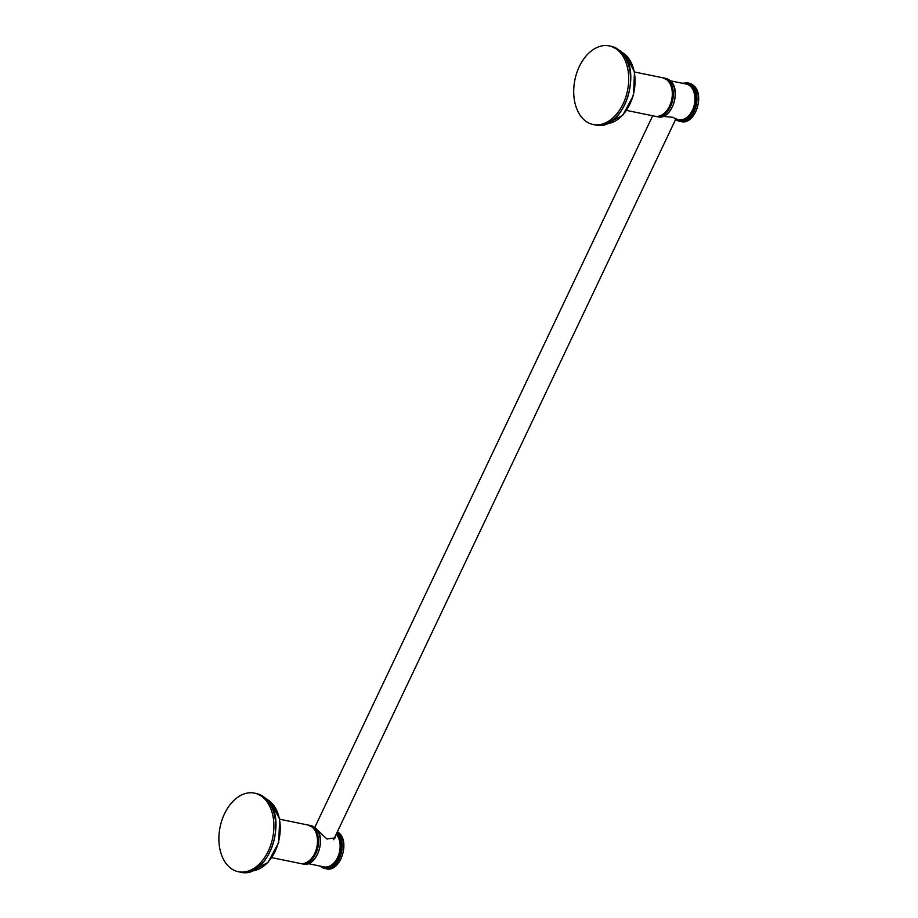 <?xml version="1.0" encoding="UTF-8"?>
<svg xmlns="http://www.w3.org/2000/svg" width="918" height="918" viewBox="0 0 918 918"><rect width="100%" height="100%" fill="white"/><g stroke="black" fill="none" stroke-linecap="round" stroke-linejoin="round"><path stroke-width="1.38" d="M316.802 829.436L326.911 838.983L335.162 837.893L335.529 835.678M263.03 797.398A40.117 26.84 -78.4 0 0 254.447 793.118A40.117 26.84 -78.4 0 0 221.915 820.233A40.117 26.84 -78.4 0 0 229.764 867.453A40.117 26.84 101.6 0 0 238.347 871.733A40.117 26.84 101.6 0 0 270.879 844.617A40.117 26.84 101.6 0 0 263.03 797.398M617.837 50.18A40.117 26.84 101.6 0 1 625.686 97.4A40.117 26.84 101.6 0 1 593.154 124.504A40.117 26.84 101.6 0 1 584.571 120.224A40.117 26.84 -78.4 0 1 576.722 73.015A40.117 26.84 -78.4 0 1 609.254 45.9A40.117 26.84 -78.4 0 1 617.837 50.18M675.832 118.996L672.963 117.32L663.037 116.391M321.162 866.294A18.899 12.645 -78.4 0 0 338.547 857.848A18.899 12.645 -78.4 0 0 336.665 833.269M308.161 863.631L324.008 866.879A18.188 12.163 -78.4 0 0 338.432 855.507A18.188 12.163 -78.4 0 0 336.229 834.187M337.09 832.385A19.611 13.127 101.6 0 1 340.589 855.461A19.611 13.127 101.6 0 1 324.765 868.485A19.611 13.127 101.6 0 1 320.566 866.397M326.326 868.807C340.314 872.743 350.642 841.462 338.547 832.546L337.411 831.697A19.611 13.127 101.6 0 1 338.386 832.465A19.611 13.127 101.6 0 1 342.219 855.553A19.611 13.127 101.6 0 1 326.326 868.807L320.13 866.087M315.023 827.68A19.611 13.127 -78.4 0 0 310.823 825.592L315.184 827.761C327.278 836.688 316.951 867.958 302.951 864.022A19.611 13.127 -78.4 0 0 318.856 850.768A19.611 13.127 -78.4 0 0 315.023 827.68M308.517 825.144A19.611 13.127 101.6 0 1 309.045 825.236A19.611 13.127 101.6 0 1 313.245 827.325A19.611 13.127 101.6 0 1 317.077 850.401A19.611 13.127 101.6 0 1 301.173 863.654A19.611 13.127 101.6 0 1 300.656 863.54L302.951 864.022M314.243 829.218A19.255 12.886 101.6 0 1 317.284 846.935A19.255 12.886 101.6 0 1 307.53 862.036M307.576 861.899A19.255 12.886 -78.4 0 0 314.243 829.367M308 825.018L312.361 827.187C324.456 836.103 314.128 867.384 300.129 863.448A19.611 13.127 -78.4 0 0 316.033 850.194A19.611 13.127 -78.4 0 0 312.189 827.107A19.611 13.127 -78.4 0 0 308 825.018L279.715 819.223M266.392 799.085A37.259 24.935 101.6 0 1 270.156 801.586A37.259 24.935 101.6 0 1 278.395 842.276A37.259 24.935 101.6 0 1 251.693 870.941M240.172 872.1C268.618 880.167 289.801 816.045 265.095 797.891L256.26 793.496A40.117 26.84 101.6 0 1 264.843 797.776A40.117 26.84 101.6 0 1 272.692 844.985A40.117 26.84 101.6 0 1 240.172 872.1L238.347 871.733M609.254 45.9L611.067 46.267A40.117 26.84 101.6 0 1 619.65 50.547A40.117 26.84 101.6 0 1 627.499 97.767A40.117 26.84 101.6 0 1 594.979 124.882L593.154 124.504M621.199 51.867A37.259 24.935 101.6 0 1 624.963 54.369A37.259 24.935 101.6 0 1 633.202 95.059A37.259 24.935 101.6 0 1 606.5 123.723M662.807 77.789L667.168 79.958C679.263 88.885 668.935 120.155 654.936 116.219A19.611 13.127 -78.4 0 0 670.84 102.965A19.611 13.127 -78.4 0 0 666.996 79.889A19.611 13.127 -78.4 0 0 662.807 77.789L634.522 72.006M662.383 114.67A19.255 12.886 -78.4 0 0 669.05 82.15M665.63 78.374L663.324 77.915A19.611 13.127 101.6 0 1 663.852 78.007A19.611 13.127 101.6 0 1 668.052 80.096A19.611 13.127 101.6 0 1 671.884 103.183A19.611 13.127 101.6 0 1 655.98 116.437A19.611 13.127 101.6 0 1 655.475 116.311L657.758 116.804A19.611 13.127 -78.4 0 0 673.663 103.55A19.611 13.127 -78.4 0 0 669.83 80.463A19.611 13.127 -78.4 0 0 665.63 78.374L669.991 80.543C682.085 89.459 671.758 120.728 657.758 116.804M669.061 82A19.255 12.886 101.6 0 1 672.091 99.718A19.255 12.886 101.6 0 1 662.337 114.819M676.199 119.122L678.815 119.65A18.188 12.163 -78.4 0 0 693.56 107.36A18.188 12.163 -78.4 0 0 690.003 85.959A18.188 12.163 -78.4 0 0 686.113 84.02L670.255 80.773M675.889 119.019A18.899 12.645 -78.4 0 0 693.572 110.137A18.899 12.645 -78.4 0 0 690.818 85.443A18.899 12.645 -78.4 0 0 683.256 83.435M682.235 83.228L687.433 82.838A19.611 13.127 101.6 0 1 691.633 84.926A19.611 13.127 101.6 0 1 695.477 108.014A19.611 13.127 101.6 0 1 679.572 121.268A19.611 13.127 101.6 0 1 675.637 119.397M687.433 82.838L688.993 83.159A19.611 13.127 101.6 0 1 693.193 85.248A19.611 13.127 101.6 0 1 697.026 108.335A19.611 13.127 101.6 0 1 681.133 121.589L675.212 119.099M308.517 825.133L310.823 825.592M271.854 857.653L300.129 863.448M266.358 799.039L270.408 801.712L279.68 819.04L278.693 842.495L267.941 862.541L251.635 870.964M256.26 793.496L254.447 793.118M676.073 118.479L333.613 839.695M652.698 115.76L314.771 827.428M611.067 46.267L619.902 50.662C644.608 68.827 623.425 132.949 594.979 124.882M621.165 51.821L625.215 54.483L634.487 71.822L633.5 95.277L622.748 115.312L606.442 123.746M626.661 110.435L654.936 116.219M688.993 83.159L693.354 85.328C705.449 94.244 695.121 125.514 681.133 121.589"/></g></svg>
